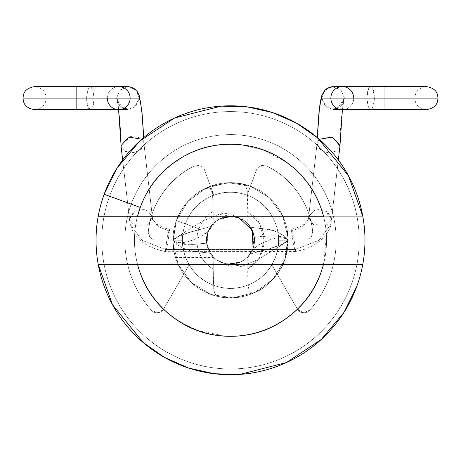 <?xml version="1.0" encoding="UTF-8"?>
<svg xmlns="http://www.w3.org/2000/svg" width="461" height="461" viewBox="0 0 461 461"><rect width="100%" height="100%" fill="white"/><g stroke="black" fill="none" stroke-linecap="round" stroke-linejoin="round"><path stroke-width="0.35" stroke-dasharray="2.31 1.73" d="M240.648 262.032C246.658 259.232 250.796 254.714 253.06 248.485C256.109 239.726 254.351 231.439 247.788 223.608C247.638 222.052 243.339 219.741 234.88 216.664L222.663 217.575L216.053 221.096C212.919 223.821 211.178 225.625 210.821 226.512L190.86 232.027C178.885 236.118 172.887 238.861 172.875 240.273L174.189 252.507L172.875 240.273L176.35 220.565C180.072 211.478 184.291 204.724 188.998 200.293C195.084 194.438 200.466 190.514 205.151 188.52L210.02 188.151L212.498 193.044L213.213 211.443A33.613 33.613 0 0 0 198.91 228.777C196.161 236.343 196.127 243.921 198.818 251.504C201.509 259.094 206.309 264.96 213.213 269.103L213.754 287.739C213.518 291.191 214.895 294.112 217.892 296.504A57.625 57.625 0 0 1 176.35 220.565A57.625 57.625 0 0 1 250.208 186.123A57.625 57.625 0 0 1 284.65 259.981A57.625 57.625 0 0 0 250.208 186.123A57.625 57.625 0 0 0 176.35 220.565L198.91 228.777A33.613 33.613 0 0 0 213.213 269.103L213.213 256.933L216.912 260.067L226.126 263.882C228.397 264.798 232.465 264.499 238.337 262.966C244.641 260.2 248.588 257.221 250.179 254.034C263.214 250.104 277.925 248.139 288.125 240.273C285.601 236.608 275.983 235.588 270.688 235.842C266.049 235.848 260.598 236.349 254.322 237.352C254.835 239.858 254.403 243.564 253.043 248.456L252.461 249.92C254.363 247.252 259.278 244.261 267.219 240.942C271.494 238.775 283.336 235.727 288.125 240.273C275.666 226.576 263.11 229.636 250.64 227.204L254.322 237.352L272.071 235.83C281.187 236.044 286.54 237.524 288.125 240.273C285.653 237.911 281.636 237.225 276.076 238.222C272.376 238.815 266.619 241.045 258.805 244.912L252.467 249.966C249.995 254.455 248.439 256.777 247.788 256.933L247.851 279.009L248.502 287.503C249.28 292.608 251.729 294.118 255.849 292.02C263.565 288.69 271.016 282.224 278.196 272.612C284.869 262.73 288.183 251.948 288.125 240.273C284.858 235.364 278.611 231.866 269.385 229.768L250.64 227.204L247.165 222.986L250.64 227.204C253.066 231.537 254.293 234.926 254.334 237.363L254.455 241.881C254.576 242.699 254.115 244.9 253.06 248.485L247.788 256.933L247.788 269.103L259.75 256.835L264.113 240.273L259.75 223.706L247.788 211.443L247.246 192.802C247.655 189.851 246.278 186.93 243.108 184.043A57.625 57.625 0 0 1 255.849 292.02C251.718 293.916 249.268 292.412 248.502 287.503C247.862 282.656 247.626 276.525 247.788 269.103A33.613 33.613 0 0 0 247.788 211.443L247.788 223.608L253.988 235.289L253.06 248.485C255.089 242.642 254.973 236.868 252.72 231.174L249.245 225.273L247.165 222.986L285.468 222.986L286.817 228.051L288.125 240.273L286.817 228.051L285.468 222.986L286.817 228.051L288.125 240.273C286.523 256.558 283.215 267.34 278.196 272.612C269.771 283.261 262.321 289.727 255.849 292.02A57.625 57.625 0 0 0 243.108 184.043L230.287 182.648L210.959 186.06C203.854 188.474 197.003 192.756 190.393 198.893C184.849 203.889 180.17 211.115 176.35 220.565A57.625 57.625 0 0 1 250.208 186.123A57.625 57.625 0 0 1 284.65 259.981L288.125 240.365C288.102 240.878 286.079 242.382 282.057 244.877L258.097 259.503L242.284 266.199C234.995 268.025 229.607 267.253 226.115 263.882L238.337 262.966L244.947 259.451L250.179 254.034L270.14 248.514C282.115 244.365 288.113 241.622 288.125 240.273L286.817 228.051L285.468 222.986L247.165 222.986L249.245 225.273L252.72 231.174C254.921 236.389 255.037 242.158 253.06 248.485L250.179 254.028L252.467 249.966C249.793 254.668 248.237 256.99 247.788 256.933L253.06 248.485C251.568 255.411 239.098 268.607 222.288 262.833C205.698 256.449 204.626 238.331 207.94 232.062L207.94 232.062C205.456 240.158 206.372 247.419 210.683 253.832L213.835 257.555L210.36 253.343C207.842 248.733 206.609 245.338 206.666 243.16L206.557 238.464L208.533 230.575C211.207 225.878 212.763 223.556 213.213 223.608L207.94 232.062L216.376 220.854L230.5 216.261M185.374 223.85A48.019 48.019 0 0 1 246.923 195.147A48.019 48.019 0 0 1 275.626 256.696A48.019 48.019 0 0 0 246.923 195.147A48.019 48.019 0 0 0 185.374 223.85C189.909 211.386 198.19 202.356 210.204 196.749C222.225 191.148 234.465 190.612 246.923 195.147C259.387 199.682 268.417 207.957 274.024 219.978C279.625 231.998 280.161 244.238 275.626 256.696C271.091 269.155 262.81 278.19 250.796 283.792C238.775 289.399 226.535 289.934 214.077 285.399C201.613 280.858 192.583 272.584 186.976 260.569C181.375 248.548 180.839 236.309 185.374 223.85A48.019 48.019 0 0 0 214.077 285.399A48.019 48.019 0 0 0 275.626 256.696A48.019 48.019 0 0 1 214.077 285.399A48.019 48.019 0 0 1 185.374 223.85C180.839 236.309 181.375 248.548 186.976 260.569C192.583 272.584 201.613 280.858 214.077 285.399C226.535 289.934 238.775 289.399 250.796 283.792C262.81 278.19 271.091 269.155 275.626 256.696C280.161 244.238 279.625 231.998 274.024 219.978C268.417 207.957 259.387 199.682 246.923 195.147C234.465 190.612 222.225 191.148 210.204 196.749C198.19 202.356 189.909 211.386 185.374 223.85M169.492 314.454L165.614 311.083C156.227 302.479 148.84 292.401 143.457 280.858C138.075 269.316 135.108 257.186 134.549 244.463C133.995 231.739 135.897 219.39 140.248 207.421A96.044 96.044 0 0 1 263.346 150.021A96.044 96.044 0 0 1 320.752 273.119A96.044 96.044 0 0 0 263.346 150.021A96.044 96.044 0 0 0 140.248 207.421C144.604 195.458 151.087 184.775 159.69 175.387L172.011 164.07M351.432 284.287A128.694 128.694 0 0 0 274.514 119.336A128.694 128.694 0 0 0 109.568 196.253A128.694 128.694 0 0 0 186.486 361.205A128.694 128.694 0 0 0 351.432 284.287C357.269 268.25 359.816 251.706 359.073 234.661C358.33 217.609 354.348 201.348 347.139 185.881C339.924 170.414 330.03 156.919 317.445 145.388C304.865 133.857 290.551 125.173 274.514 119.336C258.477 113.498 241.939 110.957 224.887 111.7C207.836 112.444 191.58 116.42 176.114 123.634C160.641 130.849 147.145 140.743 135.615 153.329C124.084 165.908 115.4 180.216 109.568 196.253C103.731 212.291 101.184 228.835 101.927 245.886C102.67 262.937 106.652 279.193 113.861 294.66C121.076 310.126 130.97 323.628 143.555 335.159C156.135 346.684 170.449 355.368 186.486 361.205C202.523 367.042 219.061 369.589 236.113 368.846C253.164 368.103 269.42 364.121 284.886 356.912C300.359 349.697 313.855 339.797 325.385 327.218C336.916 314.633 345.6 300.324 351.432 284.287M104.151 194.283A134.456 134.456 0 0 1 276.485 113.925A134.456 134.456 0 0 1 356.849 286.258A134.456 134.456 0 0 0 276.485 113.925A134.456 134.456 0 0 0 104.151 194.283M288.125 240.273L273.379 250.156L258.137 259.48L242.307 266.193L226.126 263.882L216.912 260.067L213.213 256.933A24.012 24.012 0 0 1 207.94 232.062L210.821 226.512L207.94 232.062L213.213 223.608L213.213 211.443C206.395 215.529 201.63 221.309 198.91 228.777L176.35 220.565A57.625 57.625 0 0 0 217.892 296.504C225.003 299.022 235.721 298.348 250.041 294.481C257.278 291.98 264.136 287.704 270.607 281.648C276.289 276.427 280.974 269.207 284.65 259.981A57.625 57.625 0 0 1 210.792 294.423A57.625 57.625 0 0 1 176.35 220.565L172.875 240.175C172.898 239.668 174.921 238.164 178.943 235.663L202.903 221.044L218.716 214.348C226.005 212.521 231.393 213.293 234.88 216.664L244.088 220.473L247.788 223.608L247.707 201.486L247.246 192.802C246.796 187.512 245.419 184.596 243.108 184.043L230.287 182.648L210.959 186.06C203.416 188.733 196.559 193.009 190.393 198.893C184.048 205.036 179.364 212.262 176.35 220.565A57.625 57.625 0 0 1 205.151 188.52A57.625 57.625 0 0 0 176.35 220.565L188.013 201.342L206.148 188.048L227.988 182.7L250.208 186.123L269.431 197.786L282.726 215.921L288.067 237.761L284.65 259.981L272.987 279.205L254.852 292.499L233.012 297.841L210.792 294.423L191.569 282.76L178.274 264.626L172.933 242.786L176.35 220.565A57.625 57.625 0 0 0 210.792 294.423A57.625 57.625 0 0 0 284.65 259.981A57.625 57.625 0 0 1 210.792 294.423A57.625 57.625 0 0 1 176.35 220.565L172.933 242.786L178.274 264.626L191.569 282.76L210.792 294.423L233.012 297.841L254.852 292.499L272.987 279.205L284.65 259.981L288.067 237.761L282.726 215.921L269.431 197.786L250.208 186.123L227.988 182.7L206.148 188.048L188.013 201.342L176.35 220.565L188.013 201.342L206.148 188.048L227.988 182.7L250.208 186.123L269.431 197.786L282.726 215.921L288.067 237.761L284.65 259.981L272.987 279.205L254.852 292.499L233.012 297.841L210.792 294.423L191.569 282.76L178.274 264.626L172.933 242.786L176.35 220.565L172.875 240.273L174.189 252.507L175.532 257.561L174.189 252.501L175.532 257.561L174.189 252.501L172.875 240.273C176.062 245.108 182.308 248.612 191.615 250.778L210.36 253.343L213.835 257.561L210.683 253.832L206.782 243.99L207.94 232.062C205.669 238.291 205.934 244.411 208.741 250.421C211.541 256.425 216.059 260.569 222.288 262.833L228.771 264.28M288.119 240.365L284.65 259.981C281.636 268.285 276.952 275.505 270.607 281.648C264.441 287.531 257.584 291.807 250.041 294.481L230.713 297.898L217.892 296.504C215.581 295.95 214.204 293.029 213.754 287.739L213.293 279.061L213.213 256.933L207.012 245.252L207.94 232.062C210.204 225.827 214.342 221.315 220.352 218.508M322.642 267.386L320.752 273.119C316.396 285.088 309.913 295.766 301.31 305.159L293.311 312.938M284.414 319.773L271.091 327.316C259.549 332.698 247.413 335.666 234.689 336.225L232.027 336.305M226.276 336.23L197.654 330.52L176.367 319.623M181.432 157.702L189.909 153.231C201.451 147.848 213.587 144.875 226.311 144.322L231.964 144.235L226.311 144.322C213.587 144.875 201.451 147.848 189.909 153.231C178.367 158.613 168.294 165.995 159.69 175.387C151.087 184.775 144.604 195.458 140.248 207.421A96.044 96.044 0 0 0 197.654 330.52A96.044 96.044 0 0 0 320.752 273.119A96.044 96.044 0 0 1 197.654 330.52A96.044 96.044 0 0 1 140.248 207.421C135.897 219.39 133.995 231.739 134.549 244.463C135.108 257.186 138.075 269.316 143.457 280.858C148.84 292.401 156.227 302.479 165.614 311.083C175.007 319.686 185.685 326.163 197.654 330.52C209.622 334.876 221.966 336.778 234.689 336.225C247.413 335.666 259.549 332.698 271.091 327.316C282.633 321.934 292.706 314.546 301.31 305.159C309.913 295.766 316.396 285.088 320.752 273.119C325.103 261.151 327.005 248.807 326.451 236.084L323.501 264.28M292.723 167.113L295.386 169.464C285.993 160.86 275.315 154.377 263.346 150.021L241.426 144.835L263.346 150.021L286.915 162.531M295.386 169.464C304.773 178.067 312.16 188.14 317.543 199.682C322.925 211.224 325.892 223.36 326.451 236.084C325.892 223.36 322.925 211.224 317.543 199.682C312.16 188.14 304.773 178.067 295.386 169.464M362.795 264.28L98.205 264.28L362.795 264.28M98.205 216.261L362.795 216.261L98.205 216.261M253.06 248.485C255.331 242.256 255.066 236.136 252.259 230.125C249.459 224.115 244.941 219.978 238.712 217.707L232.229 216.261M174.494 241.616L172.875 240.273L187.621 230.385L202.863 221.067L218.693 214.353L234.874 216.664C232.603 215.742 228.535 216.048 222.663 217.575C216.359 220.341 212.412 223.32 210.821 226.512C197.786 230.437 183.075 232.407 172.875 240.273L174.494 241.616L190.312 244.705L206.678 243.183L206.522 239.063L208.539 230.621C206.643 233.278 201.716 236.274 193.77 239.611C189.488 241.766 177.675 244.814 172.875 240.273C185.334 253.971 197.89 250.911 210.36 253.343L206.678 243.178L188.993 244.716L179.778 243.852L175.883 242.526L172.875 240.273C175.341 242.63 179.352 243.31 184.913 242.319C188.63 241.725 194.381 239.501 202.172 235.646L208.533 230.575C211.005 226.092 212.561 223.769 213.213 223.608L213.149 201.538L212.498 193.044C211.72 187.932 209.271 186.428 205.151 188.52C199.993 190.871 194.605 194.796 188.998 200.293C183.466 205.946 179.248 212.705 176.35 220.565L172.875 240.175M151.289 310.178A105.644 105.644 0 0 1 124.856 240.273A105.644 105.644 0 0 0 151.289 310.178A7.681 7.681 0 0 0 163.707 308.939A7.681 7.681 0 0 1 151.289 310.178C142.772 300.526 136.237 289.681 131.685 277.643C127.132 265.599 124.856 253.147 124.856 240.273A105.644 105.644 0 0 1 267.87 141.458A105.644 105.644 0 0 1 309.706 310.178A7.681 7.681 0 0 1 297.293 308.939A7.681 7.681 0 0 0 309.706 310.178A105.644 105.644 0 0 0 267.87 141.458A105.644 105.644 0 0 0 124.856 240.273C124.856 222.922 128.884 206.563 136.946 191.2C145.002 175.831 156.17 163.217 170.443 153.357C184.723 143.492 200.466 137.511 217.69 135.407C234.914 133.304 251.643 135.321 267.87 141.458C284.097 147.595 297.973 157.149 309.492 170.121C321.017 183.098 328.866 198.005 333.038 214.843C337.216 231.687 337.239 248.531 333.119 265.386C328.993 282.241 321.19 297.172 309.706 310.178L303.182 312.742L297.293 308.939L271.8 264.775C276.231 257.209 278.473 249.044 278.519 240.273L307.331 239.916L278.519 240.273C278.473 249.044 276.231 257.209 271.8 264.775L297.293 308.939L271.8 264.775C276.277 257.221 278.519 249.055 278.519 240.273L307.331 239.916L311.44 236.804L312.662 231.802C310.61 204.845 291.191 177.11 266.562 165.966C291.191 177.11 310.61 204.845 312.662 231.802C311.192 217.575 306.358 204.609 298.158 192.9C289.957 181.185 279.424 172.207 266.562 165.966L261.439 165.401L257.111 168.196L247.131 195.222C236.044 191.28 224.956 191.28 213.864 195.222L203.883 168.196L213.864 195.222C224.956 191.28 236.044 191.28 247.131 195.222L257.111 168.196L247.131 195.222C236.044 191.131 224.956 191.131 213.864 195.222L203.883 168.196L199.561 165.401L194.438 165.966C169.809 177.11 150.39 204.845 148.338 231.802C150.39 204.845 169.809 177.11 194.438 165.966C181.576 172.207 171.043 181.185 162.842 192.9C154.642 204.609 149.808 217.575 148.338 231.802L149.785 237.133L153.669 239.916L182.481 240.273C182.527 249.044 184.769 257.209 189.2 264.775L163.707 308.939L189.2 264.775C184.769 257.209 182.527 249.044 182.481 240.273L153.669 239.916L182.481 240.273C182.481 249.055 184.717 257.221 189.2 264.775L163.707 308.939L157.818 312.742L151.289 310.178C142.772 300.526 136.237 289.681 131.685 277.643C127.132 265.599 124.856 253.147 124.856 240.273C124.856 222.922 128.884 206.563 136.946 191.2C145.002 175.831 156.17 163.217 170.443 153.357C184.723 143.492 200.466 137.511 217.69 135.407C234.914 133.304 251.643 135.321 267.87 141.458C284.097 147.595 297.973 157.149 309.492 170.121C321.017 183.098 328.866 198.005 333.038 214.843C337.216 231.687 337.239 248.531 333.119 265.386C328.993 282.241 321.19 297.172 309.706 310.178L303.182 312.742L297.293 308.939L271.8 264.775A48.019 48.019 0 0 0 278.519 240.273L307.331 239.916L311.44 236.804L312.662 231.802C311.192 217.575 306.358 204.609 298.158 192.9C289.957 181.185 279.424 172.207 266.562 165.966L261.439 165.401L257.111 168.196L247.131 195.222A48.019 48.019 0 0 0 213.864 195.222L203.883 168.196L199.561 165.401L194.438 165.966C181.576 172.207 171.043 181.185 162.842 192.9C154.642 204.609 149.808 217.575 148.338 231.802A7.681 7.681 0 0 0 148.298 232.586L149.785 237.133L153.669 239.916L182.481 240.273A48.019 48.019 0 0 0 189.2 264.775L163.707 308.939L157.818 312.742L151.289 310.178M86.656 98.13A11.525 3.682 -90 0 1 90.339 86.605A11.525 3.682 -90 0 1 94.021 98.13L23.056 98.13L94.021 98.13A11.525 3.682 -90 0 1 90.339 109.655A11.525 3.682 -90 0 1 86.656 98.13L46.106 98.13L86.656 98.13L87.734 89.981L90.339 86.605L92.943 89.981L94.021 98.13L92.943 106.278L90.339 109.655L87.734 106.278L86.656 98.13M76.831 86.605L76.831 98.13L46.106 98.13L76.831 98.13L76.831 86.605M374.344 98.13A11.525 3.682 90 0 1 370.661 109.655A11.525 3.682 90 0 1 366.979 98.13L384.169 98.13L384.169 109.655L384.169 98.13L374.344 98.13L384.169 98.13L384.169 109.655L384.169 98.13L437.91 98.13L366.979 98.13A11.525 3.682 90 0 1 370.661 86.605A11.525 3.682 90 0 1 374.344 98.13L373.266 89.981L370.661 86.605L368.057 89.981L366.979 98.13L368.057 106.278L370.661 109.655L373.266 106.278L374.344 98.13M118.708 86.605A11.525 11.421 -90 0 0 107.286 98.13L76.831 98.13L76.831 109.655L76.831 98.13L107.286 98.13A11.525 11.421 90 0 1 118.708 86.605M353.714 98.13A11.525 11.421 -90 0 1 342.293 109.655A11.525 11.421 90 0 0 353.714 98.13L414.877 98.13L384.169 98.13L384.169 86.605L384.169 98.13L384.169 86.605L384.169 98.13L414.877 98.13L344.488 98.13L341.019 90.102L333.067 86.605L325.114 90.102L321.645 98.13L324.89 90.333L332.433 86.628L340.794 89.883L344.488 98.13C342.972 98.06 339.843 130.676 339.849 146.506L335.401 151.294L327.402 152.603L320.043 149.399L317.053 143.665L317.318 137.603L317.087 143.141L319.686 149.076L327.033 152.551L335.251 151.369L339.849 146.506C339.843 130.676 342.972 98.06 344.488 98.13L337.521 108.635L326.889 107.649L321.645 98.13L325.114 106.157L333.067 109.655L341.019 106.157L344.488 98.13L353.714 98.13A11.525 11.421 90 0 0 342.293 86.605M130.561 136.554L121.007 145.33L121.151 146.506C121.157 130.676 118.028 98.06 116.512 98.13L123.479 108.635L134.111 107.649L139.355 98.13L135.886 90.102L127.933 86.605L119.981 90.102L116.512 98.13L107.286 98.13A11.525 11.421 -90 0 0 118.708 109.655M121.013 145.728L129.564 219.834L129.426 219.027L135.171 210.884L147.52 211.005L152.286 216.428L143.809 142.53L152.43 217.235L147.797 224.761L134.312 225.216L129.564 219.834L130.065 224.184L141.93 240.239L165.534 249.505L167.366 236.706L169.4 228.887L169.469 231.042L158.106 226.576L152.482 218.831L152.286 216.428L147.52 211.005C145.054 208.896 140.277 209.225 133.2 211.979L129.38 218.324L129.564 219.834L134.312 225.216L147.347 225.095L152.47 218.116L152.286 216.428L152.476 218.796L158.088 226.564L169.469 231.042L167.637 243.84L165.608 251.654L165.534 249.505L167.36 236.764L169.389 228.892L169.469 231.042L291.531 231.042L291.623 229.059L293.611 236.631L295.466 249.505L319.058 240.25L330.929 224.213L319.058 240.25L295.466 249.505L295.374 251.487L293.386 243.915L291.531 231.042L302.906 226.57L308.524 218.814L308.714 216.457L308.524 218.814L302.906 226.57L291.531 231.042L169.469 231.042L167.648 243.783L165.614 251.654L165.534 249.505L295.466 249.505L293.622 236.695L291.634 229.059L291.531 231.042L293.375 243.852L295.363 251.487L295.466 249.505L165.534 249.505L141.959 240.262L130.077 224.242L121.151 146.506L125.599 151.45L133.846 152.574L141.343 149.243L143.947 143.308L143.682 137.603L143.809 142.53L139.066 137.603L130.653 136.537M295.374 251.487C305.026 249.902 313.296 246.312 320.176 240.717C327.229 233.635 330.814 228.137 330.929 224.213L331.436 219.834L326.601 225.101L313.497 224.887L308.565 217.828L308.714 216.428L313.566 211.121C316.16 208.937 320.862 209.248 327.673 212.06L331.58 218.595L331.436 219.834L339.959 145.895M308.714 216.457L308.599 217.062L313.117 224.559L326.601 225.101L331.436 219.834L331.545 219.2L325.812 210.977L313.566 211.121L308.714 216.428L317.191 142.53L308.714 216.457M331.58 218.595L339.849 146.506M317.191 142.53L319.277 139.291L317.191 142.53M107.286 98.13L116.512 98.13L119.981 106.157L127.933 109.655L135.886 106.157L139.355 98.13L136.11 90.333L128.567 86.628L120.206 89.883L116.512 98.13C118.028 98.06 121.157 130.676 121.151 146.506L125.599 151.294L133.598 152.603L140.957 149.399L143.947 143.665L143.809 142.53L141.821 139.205M175.532 257.561L213.835 257.561M173.768 238.907L172.875 240.262M287.232 241.639L288.125 240.285M90.339 86.605L34.575 86.605C45.478 88.414 45.846 94.81 46.1 98.13C45.846 101.449 45.478 107.851 34.575 109.655L90.339 109.655M370.661 109.655L426.425 109.655C415.522 107.851 415.154 101.449 414.9 98.13C415.154 94.81 415.522 88.414 426.425 86.605L370.661 86.605M123.479 108.635C119.019 105.217 116.99 103.028 117.394 102.065L118.592 109.655M121.001 144.466L121.007 145.33M317.053 143.665L317.22 137.516M291.634 229.059L169.389 228.892C159.639 228.241 151.571 219.764 152.528 219.021L152.482 218.831M295.363 251.487L165.614 251.654C148.626 247.903 137.632 240.999 132.618 230.955L130.077 224.242M291.623 229.059C297.293 228.039 301.701 226.265 304.854 223.741C308.196 220.162 309.417 218.52 308.524 218.814L308.565 217.828M308.599 217.062L317.087 143.141M331.545 219.2L338.345 159.967M152.476 218.796L152.47 218.116M129.38 218.324L130.065 224.184M152.43 217.235L143.947 143.308M129.426 219.027L122.649 159.979M342.408 109.655L343.606 102.065C343.958 103.097 341.929 105.287 337.521 108.635M143.78 137.516L143.947 143.665"/><path stroke-width="0.69" d="M98.205 216.261C95.3 232.269 95.3 248.277 98.205 264.28L362.795 264.28A134.456 134.456 0 0 1 356.849 286.258L343.958 312.425L321.294 339.446L286.39 362.565L239.991 374.395L214.29 373.75L188.641 368.045L164.514 357.425L143.238 342.569L112.513 304.761L98.205 264.28C95.3 248.277 95.3 232.269 98.205 216.261L137.511 216.261A96.044 96.044 0 0 1 140.248 207.421L104.151 194.283L117.042 168.121L139.706 141.095L174.61 117.981L221.009 106.151L246.71 106.796L272.359 112.496L296.486 123.122L317.762 137.977L348.487 175.785L362.795 216.261C365.7 232.269 365.7 248.277 362.795 264.28L323.489 264.28C318.015 285.486 306.623 302.791 289.312 316.2C272.002 329.609 252.398 336.311 230.5 336.311C208.603 336.311 188.998 329.609 171.688 316.2C154.377 302.791 142.985 285.486 137.511 264.28L323.489 264.28A96.044 96.044 0 0 1 137.511 264.28L98.205 264.28A134.456 134.456 0 0 0 362.795 264.28C365.7 248.277 365.7 232.269 362.795 216.261A134.456 134.456 0 0 0 98.205 216.261A134.456 134.456 0 0 1 104.151 194.283L140.248 207.421C147.445 187.656 159.806 171.941 177.324 160.295C194.842 148.644 214.111 143.331 235.127 144.339C256.143 145.353 274.808 152.505 291.127 165.781C307.441 179.064 318.234 195.89 323.489 216.261L137.511 216.261L140.248 207.421A96.044 96.044 0 0 1 323.489 216.261L98.205 216.261A134.456 134.456 0 0 0 195.378 370.062A134.456 134.456 0 0 0 356.849 286.258A134.456 134.456 0 0 1 103.76 285.175M230.5 216.261L238.925 217.788L252.294 230.195L253.06 248.485M293.311 312.938L284.414 319.773M232.027 336.305L226.276 336.23M176.367 319.623L169.492 314.454M172.011 164.07L181.432 157.702M231.964 144.235L241.426 144.835L231.964 144.235M286.915 162.531L292.723 167.113M323.501 264.28L322.642 267.386M228.771 264.28L240.648 262.032M232.229 216.261L220.352 218.508M107.286 98.13A11.525 11.421 90 0 0 118.708 109.655A11.525 11.421 -90 0 0 130.129 98.13A11.525 11.421 90 0 1 118.708 109.655L76.831 109.655L76.831 98.13L76.831 109.655L34.575 109.655C23.672 107.851 23.304 101.449 23.05 98.13L76.831 98.13L76.831 86.605L76.831 98.13L130.129 98.13A11.525 11.421 -90 0 0 118.708 86.605A11.525 11.421 90 0 1 130.129 98.13L139.355 98.13L140.588 102.302L142.04 113.723L143.682 137.603L142.04 113.723L140.588 102.302L139.355 98.13L23.056 98.13C23.304 94.81 23.672 88.414 34.575 86.605L127.933 86.605M333.067 86.605L342.293 86.605A11.525 11.421 90 0 0 330.871 98.13L321.645 98.13L320.551 101.529L319.243 111.049L317.318 137.603L319.243 111.049L320.551 101.529L321.645 98.13L437.91 98.13L330.871 98.13A11.525 11.421 90 0 0 342.293 109.655A11.525 11.421 -90 0 1 330.871 98.13A11.525 11.421 -90 0 1 342.293 86.605A11.525 11.421 -90 0 1 353.714 98.13M339.849 146.506L339.993 145.33L332.156 136.969L319.277 139.291L332.531 137.09L339.959 145.895L338.345 159.967M141.821 139.205L128.475 137.05L121.013 145.728L122.649 159.979M342.293 86.605L426.425 86.605C437.328 88.414 437.696 94.81 437.95 98.13C437.696 101.449 437.328 107.851 426.425 109.655L333.067 109.655M118.592 109.655L121.001 144.466M317.22 137.516L318.914 113.164L320.043 103.662L321.513 96.119L324.325 90.84L326.509 88.835L329.903 87.106L332.427 86.628M339.993 145.33L342.408 109.655M128.573 86.628L131.224 87.146L134.451 88.806L137.338 91.676L139.487 96.124L142.028 112.588L143.78 137.516M118.708 109.655L127.933 109.655"/></g></svg>
